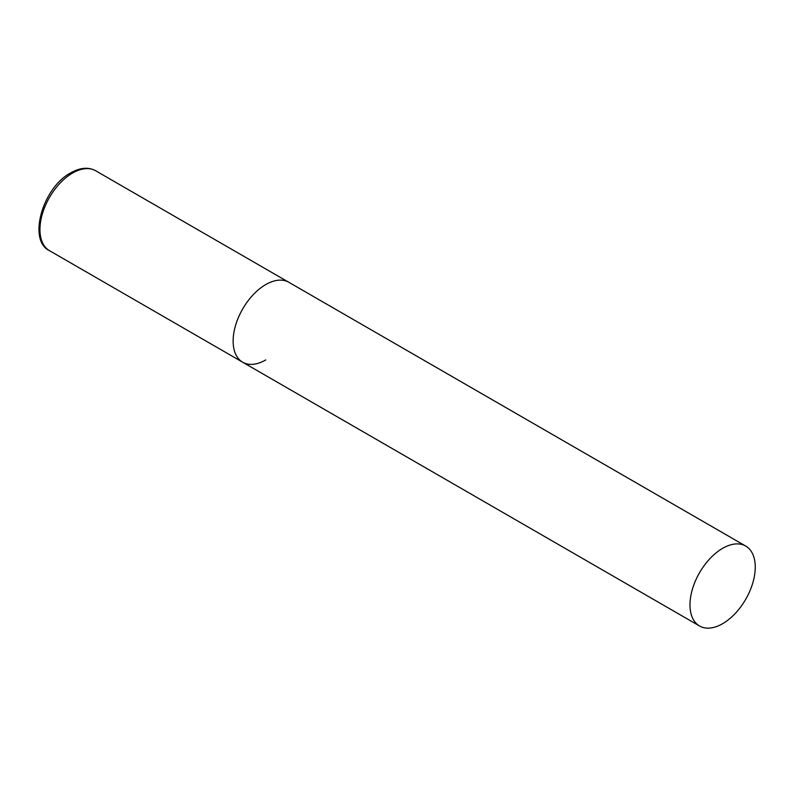 <?xml version="1.0" encoding="UTF-8"?>
<svg xmlns="http://www.w3.org/2000/svg" width="795" height="795" viewBox="0 0 795 795"><rect width="100%" height="100%" fill="white"/><g stroke="black" fill="none" stroke-linecap="round" stroke-linejoin="round"><path stroke-width="1.19" d="M265.759 359.936A46.15 26.642 -60 0 1 242.684 362.222A46.15 26.642 -60 0 1 235.618 325.244A46.15 26.642 -60 0 1 265.759 284.57A46.15 26.642 -60 0 1 288.833 282.285A46.15 26.642 120 0 0 253.277 294.647A46.15 26.642 120 0 0 233.134 341.095A46.15 26.642 120 0 0 242.684 362.222L49.509 250.683A46.15 26.642 -60 0 1 42.433 213.706A46.15 26.642 -60 0 1 72.584 173.042A46.15 26.642 -60 0 1 95.648 170.756C88.513 166.861 80.216 167.556 70.735 172.853C42.523 187.6 27.507 240.607 49.509 250.683M755.25 567.173A46.15 26.642 120 0 0 745.69 546.046A46.15 26.642 120 0 0 710.134 558.418A46.15 26.642 120 0 0 689.981 604.856A46.15 26.642 120 0 0 699.54 625.983A46.15 26.642 120 0 0 735.107 613.621A46.15 26.642 120 0 0 755.25 567.173M745.69 546.046L95.648 170.756M242.684 362.222L699.54 625.983"/></g></svg>
